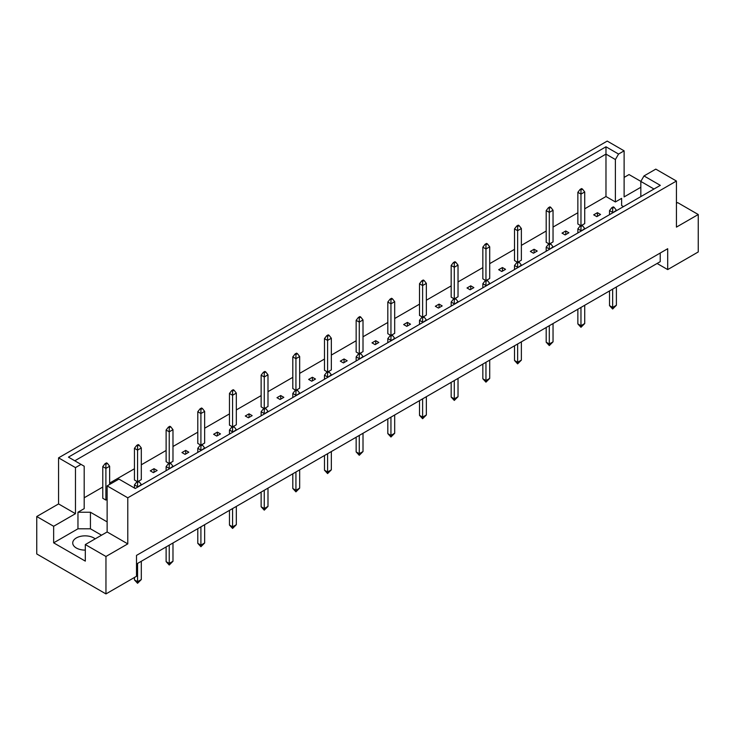 <?xml version="1.0" encoding="UTF-8"?>
<svg xmlns="http://www.w3.org/2000/svg" width="735" height="735" viewBox="0 0 735 735"><rect width="100%" height="100%" fill="white"/><g stroke="black" fill="none" stroke-linecap="round" stroke-linejoin="round"><path stroke-width="1.1" d="M85.315 550.102A12.348 7.129 180 0 1 76.339 548.016A12.348 7.129 180 0 1 72.728 542.981A12.348 7.129 180 0 1 80.345 536.394A12.348 7.129 180 0 1 93.795 537.937A12.348 7.129 180 0 1 95.164 538.874M640.828 196.612L640.828 181.426L643.998 175.941L655.795 169.124L676.43 181.04L676.43 227.115L698.25 214.519L677.615 202.603L676.43 203.292M581.844 225.277L584.72 223.624L584.72 191.945L580.972 194.104L580.972 225.498M580.972 189.933L582.469 189.07L581.596 188.564L580.099 189.428L580.972 189.933L580.972 194.104L577.857 192.313L577.857 223.982L580.724 225.645M596.811 216.641L600.55 214.482L597.436 212.681L593.696 214.84L596.811 216.641M584.72 208.795L605.98 196.521L615.388 201.96L621.626 198.358L621.626 205.552L623.482 206.627M84.194 497.77L102.771 487.039M109.634 483.079L134.45 468.755M141.304 464.796L166.119 450.472M172.982 446.512L197.788 432.18M204.652 428.22L229.467 413.897M236.321 409.937L261.136 395.614M267.99 391.654L292.806 377.331M299.669 373.371L324.484 359.038M331.338 355.079L356.153 340.755M363.007 336.795L387.823 322.472M394.686 318.512L419.501 304.18M426.355 300.22L451.171 285.897M458.024 281.937L482.84 267.613M489.703 263.654L514.518 249.33M521.372 245.371L546.188 231.038M553.042 227.078L577.857 212.755M107.135 521.887L90.433 512.24L77.965 512.24L84.194 508.638L84.194 466.22L68.447 457.124L605.98 146.789L618.558 154.056L624.116 150.84L607.22 141.083L58.57 457.85L75.466 467.607L81.025 464.391M562.018 233.133L565.141 234.924L568.881 232.765L565.766 230.965L562.018 233.133M550.175 243.57L553.042 241.907L553.042 210.238L549.302 212.397L546.188 210.596L546.188 242.274L549.054 243.928M530.348 251.416L533.463 253.217L537.212 251.058L534.088 249.257L530.348 251.416M518.506 261.853L521.372 260.199L521.372 228.521L517.633 230.68L514.518 228.879L514.518 260.558L517.385 262.211M498.679 269.699L501.794 271.5L505.533 269.341L502.418 267.54L498.679 269.699M486.836 280.136L489.703 278.482L489.703 246.804L485.954 248.963L482.84 247.162L482.84 278.841L485.706 280.494M467.01 287.982L470.124 289.783L473.864 287.624L470.749 285.823L467.01 287.982M455.158 298.428L458.024 296.765L458.024 265.096L454.285 267.255L451.171 265.454L451.171 297.133L454.037 298.787M435.331 306.274L438.455 308.075L442.194 305.907L439.071 304.115L435.331 306.274M423.489 316.712L426.355 315.058L426.355 283.379L422.616 285.538L419.501 283.738L419.501 315.416L422.368 317.07M403.662 324.558L406.777 326.358L410.516 324.199L407.401 322.399L403.662 324.558M391.819 334.995L394.686 333.341L394.686 301.662L390.946 303.821L387.823 302.021L387.823 333.699L390.689 335.353M371.993 342.841L375.107 344.642L378.847 342.482L375.732 340.682L371.993 342.841M360.141 353.278L363.007 351.624L363.007 319.945L359.268 322.105L356.153 320.313L356.153 351.982L359.02 353.645M340.314 361.133L343.438 362.925L347.177 360.766L344.053 358.965L340.314 361.133M328.471 371.57L331.338 369.916L331.338 338.238L327.599 340.397L324.484 338.596L324.484 370.275L327.351 371.928M308.645 379.416L311.759 381.217L315.499 379.058L312.384 377.257L308.645 379.416M296.802 389.853L299.669 388.199L299.669 356.521L295.929 358.68L292.806 356.879L292.806 388.558L295.672 390.212M276.976 397.699L280.09 399.5L283.829 397.341L280.715 395.54L276.976 397.699M265.124 408.136L267.99 406.483L267.99 374.804L264.251 376.963L261.136 375.162L261.136 406.841L264.003 408.495M245.297 415.982L248.421 417.783L252.16 415.624L249.046 413.823L245.297 415.982M233.454 426.429L236.321 424.766L236.321 393.096L232.582 395.255L229.467 393.455L229.467 425.133L232.333 426.787M213.628 434.275L216.742 436.075L220.482 433.916L217.367 432.116L213.628 434.275M201.785 444.712L204.652 443.058L204.652 411.379L200.912 413.539L197.788 411.738L197.788 443.416L200.655 445.07M181.958 452.558L185.073 454.359L188.812 452.2L185.698 450.399L181.958 452.558M170.107 462.995L172.982 461.341L172.982 429.663L169.234 431.822L166.119 430.021L166.119 461.699L168.986 463.353M150.28 470.841L153.404 472.642L157.143 470.483L154.028 468.682L150.28 470.841M138.437 481.278L141.304 479.624L141.304 447.946L137.564 450.114L134.45 448.313L134.45 479.983L137.316 481.645M109.634 484.448L109.634 466.238L105.895 468.397L102.771 466.596L102.771 498.275L105.895 500.076L107.135 499.35M36.75 516.521L53.646 526.278L75.466 513.682L58.57 503.925L36.75 516.521L36.75 553.96L105.959 593.917L136.508 576.277L136.508 555.394L667.702 248.715L667.702 269.589L698.25 251.958L698.25 214.519M640.828 187.269L624.116 196.916L624.116 150.84M640.856 181.38L629.041 174.562L624.116 177.411M643.998 175.941L660.315 185.358L135.258 488.499L118.932 479.082L107.135 485.89L127.78 497.806L676.43 181.04M101.531 535.199L90.433 528.796L77.965 528.796L53.646 542.834L85.315 561.117L85.315 544.562L105.959 556.478L127.78 543.882L107.135 531.965L107.135 485.89M127.78 543.882L127.78 497.806M75.466 513.682L75.466 467.607M58.57 503.925L58.57 457.85M53.646 542.834L53.646 526.278M105.959 556.478L105.959 593.917M657.099 263.47L667.702 269.589M85.315 544.562L107.135 531.965M660.223 253.033L660.223 261.669L136.508 564.039M605.98 196.521L605.98 154.102L74.777 460.79M615.388 201.96L615.388 159.541L605.98 154.102L605.98 146.789M618.558 154.056L615.388 159.541M621.626 205.552L621.626 198.358M653.985 189.014L640.828 181.426M77.965 528.796L77.965 512.24M90.433 528.796L90.433 512.24M597.436 212.681L597.436 216.283M565.766 230.965L565.766 234.566M534.088 249.257L534.088 252.858M502.418 267.54L502.418 271.142M470.749 285.823L470.749 289.425M439.071 304.115L439.071 307.708M407.401 322.399L407.401 326M375.732 340.682L375.732 344.283M344.053 358.965L344.053 362.566M312.384 377.257L312.384 380.859M280.715 395.54L280.715 399.142M249.046 413.823L249.046 417.425M217.367 432.116L217.367 435.708M185.698 450.399L185.698 454M154.028 468.682L154.028 472.283M614.148 207.353L613.275 206.847L611.777 207.711L612.65 208.216L614.148 207.353L616.389 210.238L612.65 212.884M612.65 208.216L612.65 212.397L609.526 210.596L609.526 214.684M609.526 290.941L609.526 305.622L612.65 307.423L616.389 305.264L616.389 286.981M612.65 289.14L612.65 309.012L609.526 305.622M616.389 305.264L612.65 309.012M616.389 210.725L616.389 210.238M609.526 210.596L611.777 207.711M582.469 189.07L584.72 191.945M577.857 192.313L580.099 189.428M582.469 225.645L581.596 225.14L580.099 226.003L580.972 226.509L582.469 225.645L584.72 228.521L580.972 231.167M580.972 226.509L580.972 230.68L577.857 228.879L577.857 232.967M577.857 309.224L577.857 323.914L580.972 325.706L584.72 323.547L584.72 305.264M580.972 307.423L580.972 327.296L577.857 323.914M584.72 323.547L580.972 327.296M584.72 229.008L584.72 228.521M577.857 228.879L580.099 226.003M550.8 243.928L549.927 243.423L548.429 244.286L549.302 244.792L550.8 243.928L553.042 246.804L549.302 249.459M549.302 244.792L549.302 248.963L546.188 247.162L546.188 251.251M546.188 327.507L546.188 342.198L549.302 343.998L553.042 341.839L553.042 323.547M549.302 325.706L549.302 345.579L546.188 342.198M553.042 341.839L549.302 345.579M553.042 247.3L553.042 246.804M546.188 247.162L548.429 244.286M519.13 262.211L518.258 261.706L516.76 262.57L517.633 263.075L519.13 262.211L521.372 265.096L517.633 267.742M517.633 263.075L517.633 267.255L514.518 265.454L514.518 269.543M514.518 345.799L514.518 360.481L517.633 362.281L521.372 360.122L521.372 341.839M517.633 343.998L517.633 363.862L514.518 360.481M521.372 360.122L517.633 363.862M521.372 265.583L521.372 265.096M514.518 265.454L516.76 262.57M487.452 280.494L486.579 279.998L485.082 280.862L485.954 281.358L487.452 280.494L489.703 283.379L485.954 286.025M485.954 281.358L485.954 285.538L482.84 283.738L482.84 287.826M482.84 364.082L482.84 378.764L485.954 380.565L489.703 378.406L489.703 360.122M485.954 362.281L485.954 382.154L482.84 378.764M489.703 378.406L485.954 382.154M489.703 283.866L489.703 283.379M482.84 283.738L485.082 280.862M550.8 207.353L549.927 206.847L548.429 207.711L549.302 208.216L550.8 207.353L553.042 210.238M549.302 208.216L549.302 243.781M546.188 210.596L548.429 207.711M519.13 225.645L518.258 225.14L516.76 226.003L517.633 226.509L519.13 225.645L521.372 228.521M517.633 226.509L517.633 262.064M514.518 228.879L516.76 226.003M487.452 243.928L486.579 243.423L485.082 244.286L485.954 244.792L487.452 243.928L489.703 246.804M485.954 244.792L485.954 280.357M482.84 247.162L485.082 244.286M455.783 262.211L454.91 261.706L453.412 262.57L454.285 263.075L455.783 262.211L458.024 265.096M454.285 263.075L454.285 298.64M451.171 265.454L453.412 262.57M424.113 280.494L423.241 279.998L421.743 280.862L422.616 281.358L424.113 280.494L426.355 283.379M422.616 281.358L422.616 316.923M419.501 283.738L421.743 280.862M392.435 298.787L391.562 298.281L390.074 299.145L390.946 299.65L392.435 298.787L394.686 301.662M390.946 299.65L390.946 335.215M387.823 302.021L390.074 299.145M360.766 317.07L359.893 316.565L358.395 317.428L359.268 317.933L360.766 317.07L363.007 319.945M359.268 317.933L359.268 353.498M356.153 320.313L358.395 317.428M455.783 298.787L454.91 298.281L453.412 299.145L454.285 299.65L455.783 298.787L458.024 301.662L454.285 304.308M454.285 299.65L454.285 303.821L451.171 302.021L451.171 306.109M451.171 382.365L451.171 397.056L454.285 398.857L458.024 396.698L458.024 378.406M454.285 380.565L454.285 400.437L451.171 397.056M458.024 396.698L454.285 400.437M458.024 302.149L458.024 301.662M451.171 302.021L453.412 299.145M424.113 317.07L423.241 316.565L421.743 317.428L422.616 317.933L424.113 317.07L426.355 319.945L422.616 322.601M422.616 317.933L422.616 322.105L419.501 320.313L419.501 324.401M419.501 400.648L419.501 415.339L422.616 417.14L426.355 414.981L426.355 396.689M422.616 398.857L422.616 418.72L419.501 415.339M426.355 414.981L422.616 418.72M426.355 320.442L426.355 319.945M419.501 320.313L421.743 317.428M392.435 335.353L391.562 334.848L390.074 335.711L390.946 336.217L392.435 335.353L394.686 338.238L390.946 340.884M390.946 336.217L390.946 340.397L387.823 338.596L387.823 342.685M387.823 418.941L387.823 433.622L390.946 435.423L394.686 433.264L394.686 414.981M390.946 417.14L390.946 437.013L387.823 433.622M394.686 433.264L390.946 437.013M394.686 338.725L394.686 338.238M387.823 338.596L390.074 335.711M360.766 353.645L359.893 353.14L358.395 354.004L359.268 354.509L360.766 353.645L363.007 356.521L359.268 359.167M359.268 354.509L359.268 358.68L356.153 356.879L356.153 360.968M356.153 437.224L356.153 451.915L359.268 453.706L363.007 451.547L363.007 433.264M359.268 435.423L359.268 455.296L356.153 451.915M363.007 451.547L359.268 455.296M363.007 357.008L363.007 356.521M356.153 356.879L358.395 354.004M329.096 371.928L328.223 371.423L326.726 372.287L327.599 372.792L329.096 371.928L331.338 374.804L327.599 377.459M327.599 372.792L327.599 376.963L324.484 375.162L324.484 379.26M324.484 455.507L324.484 470.198L327.599 471.999L331.338 469.84L331.338 451.547M327.599 453.706L327.599 473.579L324.484 470.198M331.338 469.84L327.599 473.579M331.338 375.3L331.338 374.804M324.484 375.162L326.726 372.287M297.418 390.212L296.545 389.706L295.057 390.57L295.929 391.075L297.418 390.212L299.669 393.096L295.929 395.742M295.929 391.075L295.929 395.255L292.806 393.455L292.806 397.543M292.806 473.799L292.806 488.481L295.929 490.282L299.669 488.123L299.669 469.84M295.929 471.999L295.929 491.862L292.806 488.481M299.669 488.123L295.929 491.862M299.669 393.583L299.669 393.096M292.806 393.455L295.057 390.57M265.748 408.495L264.876 407.998L263.378 408.862L264.251 409.358L265.748 408.495L267.99 411.379L264.251 414.025M264.251 409.358L264.251 413.539L261.136 411.738L261.136 415.826M261.136 492.082L261.136 506.764L264.251 508.565L267.99 506.406L267.99 488.123M264.251 490.282L264.251 510.154L261.136 506.764M267.99 506.406L264.251 510.154M267.99 411.866L267.99 411.379M261.136 411.738L263.378 408.862M234.079 426.787L233.206 426.282L231.709 427.145L232.582 427.651L234.079 426.787L236.321 429.663L232.582 432.309M232.582 427.651L232.582 431.822L229.467 430.021L229.467 434.109M229.467 510.366L229.467 525.056L232.582 526.857L236.321 524.698L236.321 506.406M232.582 508.565L232.582 528.437L229.467 525.056M236.321 524.698L232.582 528.437M236.321 430.15L236.321 429.663M229.467 430.021L231.709 427.145M202.41 445.07L201.537 444.565L200.039 445.428L200.912 445.934L202.41 445.07L204.652 447.946L200.912 450.601M200.912 445.934L200.912 450.114L197.788 448.313L197.788 452.402M197.788 528.649L197.788 543.34L200.912 545.14L204.652 542.981L204.652 524.689M200.912 526.857L200.912 546.721L197.788 543.34M204.652 542.981L200.912 546.721M204.652 448.442L204.652 447.946M197.788 448.313L200.039 445.428M170.731 463.353L169.858 462.848L168.361 463.712L169.234 464.217L170.731 463.353L172.982 466.238L169.234 468.884M169.234 464.217L169.234 468.397L166.119 466.596L166.119 470.685M166.119 546.941L166.119 561.623L169.234 563.423L172.982 561.264L172.982 542.981M169.234 545.14L169.234 565.013L166.119 561.623M172.982 561.264L169.234 565.013M172.982 466.725L172.982 466.238M166.119 466.596L168.361 463.712M139.062 481.645L138.189 481.14L136.692 482.004L137.564 482.509L139.062 481.645L141.304 484.521L137.564 487.167M137.564 482.509L137.564 486.68L134.45 484.879L134.45 488.031M134.45 577.462L134.45 579.915L137.564 581.707L141.304 579.547L141.304 561.264M137.564 563.423L137.564 583.296L134.45 579.915M141.304 579.547L137.564 583.296M141.304 485.008L141.304 484.521M134.45 484.879L136.692 482.004M329.096 335.353L328.223 334.848L326.726 335.711L327.599 336.217L329.096 335.353L331.338 338.238M327.599 336.217L327.599 371.781M324.484 338.596L326.726 335.711M297.418 353.645L296.545 353.14L295.057 354.004L295.929 354.509L297.418 353.645L299.669 356.521M295.929 354.509L295.929 390.065M292.806 356.879L295.057 354.004M265.748 371.928L264.876 371.423L263.378 372.287L264.251 372.792L265.748 371.928L267.99 374.804M264.251 372.792L264.251 408.357M261.136 375.162L263.378 372.287M234.079 390.212L233.206 389.706L231.709 390.57L232.582 391.075L234.079 390.212L236.321 393.096M232.582 391.075L232.582 426.64M229.467 393.455L231.709 390.57M202.41 408.495L201.537 407.998L200.039 408.862L200.912 409.358L202.41 408.495L204.652 411.379M200.912 409.358L200.912 444.923M197.788 411.738L200.039 408.862M170.731 426.787L169.858 426.282L168.361 427.145L169.234 427.651L170.731 426.787L172.982 429.663M169.234 427.651L169.234 463.215M166.119 430.021L168.361 427.145M139.062 445.07L138.189 444.565L136.692 445.428L137.564 445.934L139.062 445.07L141.304 447.946M137.564 445.934L137.564 481.499M134.45 448.313L136.692 445.428M107.393 463.353L106.52 462.848L105.022 463.712L105.895 464.217L107.393 463.353L109.634 466.238M105.895 464.217L105.895 500.076M102.771 466.596L105.022 463.712"/></g></svg>
